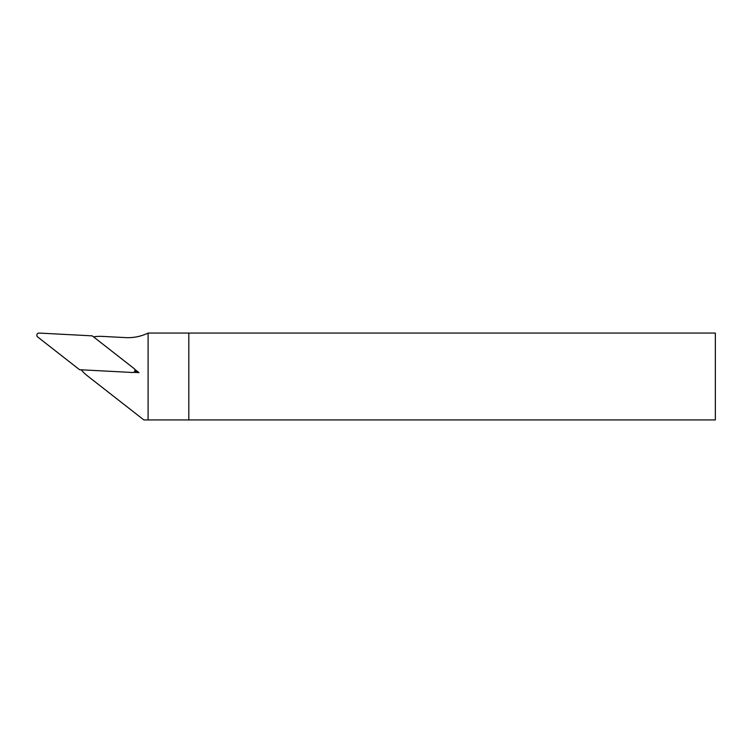 <?xml version="1.0" encoding="UTF-8"?>
<svg xmlns="http://www.w3.org/2000/svg" width="753" height="753" viewBox="0 0 753 753"><rect width="100%" height="100%" fill="white"/><g stroke="black" fill="none" stroke-linecap="round" stroke-linejoin="round"><path stroke-width="1.13" d="M134.759 369.337L138.966 372.622L133.639 372.349M81.192 369.798A43.429 43.429 0 0 0 87.659 376.02L143.851 419.929L715.35 419.929L715.35 333.071L148.096 333.071A46.14 46.14 0 0 1 125.6 337.608L102.474 336.393A43.429 43.429 0 0 0 93.513 336.855M188.805 419.929L188.805 333.071M148.096 333.071L148.096 419.929M138.966 372.622L134.862 371.088M92.233 335.857L39.1 333.071A2.174 2.174 0 0 0 37.65 336.949L79.583 369.714L132.716 372.5A2.174 2.174 0 0 0 134.166 368.622L92.233 335.857"/></g></svg>
